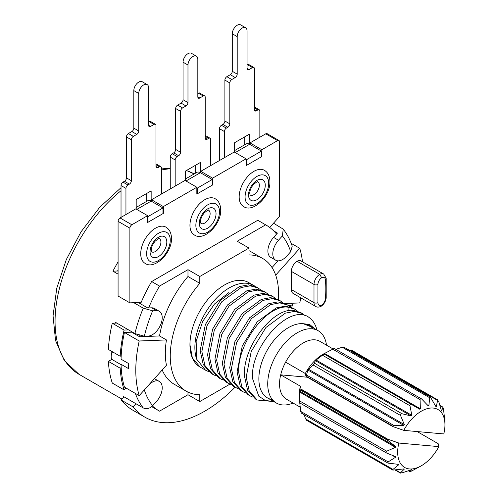 <?xml version="1.0" encoding="UTF-8"?>
<svg xmlns="http://www.w3.org/2000/svg" width="498" height="498" viewBox="0 0 498 498"><rect width="100%" height="100%" fill="white"/><g stroke="black" fill="none" stroke-linecap="round" stroke-linejoin="round"><path stroke-width="0.75" d="M139.801 335.54A107.213 61.901 120 0 0 139.546 336.729L159.559 335.951L166.45 339.935L139.21 340.993A118.35 68.332 120 0 0 139.21 395.63L166.45 365.233A76.58 44.216 120 0 1 166.45 339.935M159.559 335.951A76.58 44.216 120 0 1 187.976 276.502L187.976 269.667L159.534 286.089A107.213 61.901 120 0 0 148.628 307.932M162.199 369.977A76.58 44.216 120 0 0 174.3 384.307L186.115 391.129A76.58 44.216 120 0 0 199.791 394.715L199.791 401.544L230.014 384.095M152.425 405.982A107.213 61.901 120 0 0 158.987 410.838A107.213 61.901 120 0 0 159.534 411.149L187.976 394.727L187.976 392.1M278.046 260.852L272.033 267.563M278.307 299.659A76.58 44.216 120 0 0 262.695 258.487L250.88 251.664A76.58 44.216 120 0 0 249.019 250.693M276.552 234.072A107.213 61.901 120 0 0 266.193 225.14A107.213 61.901 120 0 0 265.646 224.828L237.204 241.25L249.019 248.072L199.791 276.49L199.791 283.325A76.58 44.216 120 0 0 186.115 391.129M139.546 336.729L131.671 332.185L124.438 332.465L139.21 340.993M187.976 276.502L199.791 283.325M187.976 269.667L199.791 276.49M159.534 286.089L151.66 281.544A107.213 61.901 120 0 0 140.561 303.83M265.646 224.828L257.771 220.278L151.66 281.544M262.695 258.487A76.58 44.216 120 0 0 249.019 254.901L249.019 248.072M284.931 303.519L299.752 302.94A118.35 68.332 120 0 0 300.798 297.848M323.681 274.037L301.041 260.958A8.354 4.824 120 0 0 297.063 261.263A8.354 4.824 120 0 0 291.355 271.379L291.355 289.568A8.354 4.824 120 0 0 293.085 293.39L315.726 306.463A8.354 4.824 120 0 1 313.995 302.641A2.783 1.606 180 0 0 317.936 302.641A5.571 3.218 120 0 0 321.677 305.025A5.571 3.218 120 0 0 325.393 298.794A2.783 1.438 4.8 0 0 326.196 297.891L326.196 278.289L323.681 274.037A8.354 4.824 120 0 0 319.704 274.336L321.677 277.747A5.571 3.218 120 0 0 317.936 284.451L317.936 302.641M302.491 261.805A118.35 68.332 120 0 0 299.752 248.303L275.693 275.145M124.438 332.465A118.35 68.332 120 0 0 121.058 359.195L128.932 363.739A118.35 68.332 120 0 0 128.932 368.831L121.058 364.287A118.35 68.332 120 0 0 124.438 387.102L139.21 395.63M131.765 331.736A107.213 61.901 120 0 0 131.671 332.185M187.976 394.727L199.791 401.544M200.134 367.063L192.365 357.956L189.943 344.703A48.736 28.137 -60 0 1 211.214 295.663A48.736 28.137 -60 0 1 248.77 282.603L253.694 285.447A48.736 28.137 120 0 0 211.177 304.303A48.736 28.137 120 0 0 196.66 359.176L196.15 341.367L202.63 321.54L214.47 304.023L228.899 292.531M273.856 401.593L257.192 400.006L249.274 391.173L246.174 377.167L251.222 351.482L265.932 327.472L285.242 313.18L294.386 311.406L302.23 313.472L305.162 315.682M302.23 313.472L300.531 312.489L293.702 310.466C273.184 307.334 242.37 347.094 244.474 376.183L247.562 390.164L255.493 399.029L257.192 400.006M252.797 397.124L249.809 395.748L241.872 386.871L238.791 372.902C236.681 343.813 267.501 304.054 288.018 307.179L294.847 309.208L297.505 311.169M294.847 309.208L293.148 308.225L285.429 306.164L276.315 307.876L257.18 321.857L242.271 345.905L237.092 371.925L240.173 385.888L248.11 394.765L249.809 395.748M238.032 388.596L235.037 387.22L227.138 378.412L224.025 364.38L229.211 338.341L243.976 314.462L263.106 300.387L272.257 298.613L280.081 300.68L282.74 302.641M280.081 300.68L278.382 299.696L270.482 297.63L261.313 299.441L242.078 313.703L227.412 337.607L222.326 363.397L225.426 377.416L233.338 386.236L235.037 387.22A119.744 69.135 120 0 1 144.843 417.137A119.744 69.135 120 0 1 133.047 406.885L121.238 400.062A119.744 69.135 120 0 0 133.028 410.321L144.843 417.137M245.421 392.86L242.426 391.484L234.49 382.607L231.408 368.638L236.587 342.624L251.496 318.577L270.632 304.595L279.745 302.877L287.464 304.944L290.122 306.899M287.464 304.944L285.765 303.961L277.94 301.894L268.789 303.668L249.66 317.743L234.894 341.622L229.709 367.661L232.821 381.698L240.721 390.5L242.426 391.484M272.699 296.416L270.993 295.439L263.143 293.372L253.992 295.152L234.676 309.457L219.985 333.448L214.937 359.133L218.043 373.145L225.955 381.972L227.654 382.956L219.743 374.135L216.642 360.116L221.722 334.326L236.394 310.422L255.63 296.154L264.799 294.349L272.692 296.416L275.357 298.377M223.266 380.074L220.272 378.692L212.353 369.865L209.253 355.852L214.302 330.168L228.993 306.177L248.309 291.872L257.454 290.085L265.31 292.152L267.968 294.113M265.31 292.152L263.61 291.174L255.866 289.108L246.771 290.826L227.493 304.969L212.64 329.085L207.554 354.869L210.635 368.844L218.572 377.714L220.272 378.692M215.877 375.809L212.889 374.428L204.952 365.563L201.871 351.588L206.956 325.804L221.809 301.688L241.088 287.545L250.183 285.827L257.927 287.894L260.585 289.848M257.927 287.894L256.227 286.91L248.502 284.844L239.382 286.568L220.253 300.549L205.35 324.578L200.171 350.604L203.252 364.58L211.189 373.45L212.889 374.428M254.957 286.257A48.736 28.137 120 0 0 253.694 285.447M316.915 329.987A48.736 28.137 -60 0 0 309.314 317.668C290.309 302.199 249.51 346.645 252.623 378.81L258.779 396.178L265.347 400.517L273.576 401.425M314.692 328.699L309.731 324.528L303.17 323.694L311.972 327.13M230.649 384.338L227.654 382.956M208.5 371.545L205.506 370.17L196.66 359.176M189.943 344.703A48.736 28.137 120 0 0 200.04 367.014L205.506 370.17M313.242 328.96A41.77 24.116 120 0 0 303.17 323.694A41.77 24.116 120 0 0 258.86 378.81A41.77 24.116 120 0 0 272.418 399.664M266.193 225.14L258.319 220.589A107.213 61.901 120 0 0 257.771 220.278M128.932 368.831A6.96 4.021 -60 0 1 128.409 366.584A6.96 4.021 -60 0 1 128.932 363.739M121.064 364.704L112.623 359.824A6.96 4.021 -60 0 1 111.178 356.636A6.96 4.021 -60 0 1 112.579 351.862M291.199 243.36L299.752 248.303M315.726 306.463C317.083 307.359 318.863 307.31 321.073 306.314L321.677 305.025M297.063 261.263L319.704 274.336A8.354 4.824 120 0 0 313.995 284.451L313.995 302.641L291.355 289.568M129.885 228.171L118.076 221.355A2.783 1.606 -60 0 1 120.043 217.943L135.792 208.849L147.607 215.671L131.858 224.766A2.783 1.606 120 0 0 129.885 228.171L129.885 302.865L140.249 302.46A108.601 62.704 120 0 0 139.851 303.419M147.607 215.671L147.607 222.488L163.363 213.393L162.971 213.169M151.548 201.341L151.548 199.754L185.019 180.425L196.835 187.248L163.363 206.577L163.363 213.393M196.835 187.248L196.835 194.071L212.59 184.976L212.198 184.746M200.775 172.924L200.775 171.331L234.247 152.002L246.062 158.825L212.59 178.153L212.59 184.976M246.062 158.825L246.062 165.647L261.817 156.553L261.425 156.322M269.698 227.443L279.54 216.462L279.54 141.774A2.783 1.606 120 0 0 278.961 140.498A2.783 1.606 120 0 0 277.573 140.635L261.817 149.73L261.817 156.553M135.91 403.697L133.047 406.885M111.994 359.295L108.383 361.38L120.199 368.203A119.744 69.135 120 0 0 124.102 389.897L125.87 387.93M120.199 368.203L121.188 367.63M128.559 329.888L124.102 330.062A119.744 69.135 120 0 0 120.199 356.263L121.188 355.697M118.076 221.355L118.076 296.042L129.885 302.865M116.744 323.065L112.287 323.239A119.744 69.135 120 0 0 108.383 349.44L120.199 356.263M108.383 361.38A119.744 69.135 120 0 0 112.287 383.074L124.102 389.897M124.095 396.875L121.238 400.062M277.573 140.635L265.758 133.813A2.783 1.606 -60 0 1 267.146 133.676L278.961 140.498M265.758 133.813L250.002 142.907L250.002 144.501M200.775 171.331L212.59 178.153M151.548 199.754L163.363 206.577M250.002 142.907L261.817 149.73M124.102 330.062L112.287 323.239M161.396 194.071L161.396 167.919A2.783 1.606 120 0 0 160.817 166.643A2.783 1.606 120 0 0 159.422 166.786L157.947 167.639A2.783 1.606 -60 0 1 156.553 167.776A2.783 1.606 -60 0 1 155.98 166.5L155.98 125.571A2.783 1.606 120 0 0 155.401 124.295A2.783 1.606 120 0 0 154.007 124.438L150.564 126.424A2.783 1.606 -60 0 1 149.17 126.56A2.783 1.606 -60 0 1 148.597 125.291L148.597 87.773A6.96 4.021 120 0 0 147.153 84.585A6.96 4.021 120 0 0 141.787 86.447A6.96 4.021 120 0 0 138.749 93.456L138.749 130.974A2.783 1.606 -60 0 1 136.782 134.385L133.333 136.371A2.783 1.606 120 0 0 131.366 139.782L131.366 180.712A2.783 1.606 -60 0 1 129.393 184.123L127.918 184.976A2.783 1.606 120 0 0 125.95 188.381L125.95 214.532M136.191 207.405L147.676 200.775A6.96 4.021 60 0 1 151.155 201.117L151.155 190.883L136.191 199.524L136.191 209.073M138.749 93.456L133.825 90.611A6.96 4.021 -60 0 1 136.863 83.608A6.96 4.021 -60 0 1 142.229 81.74L147.153 84.585M133.825 90.611L133.825 128.129L138.749 130.974M131.366 139.782L126.442 136.944A2.783 1.606 -60 0 1 128.409 133.532L131.858 131.54A2.783 1.606 120 0 0 133.825 128.129M126.442 136.944L126.442 177.867L131.366 180.712M125.95 188.381L121.026 185.542A2.783 1.606 -60 0 1 122.994 182.131L124.475 181.278A2.783 1.606 120 0 0 126.442 177.867M121.026 185.542L121.026 217.371M154.007 124.438L149.089 121.593A2.783 1.606 -60 0 1 150.477 121.456L155.401 124.295M149.089 121.593L148.597 121.879M146.231 201.603L146.231 193.728M136.782 209.415L151.155 201.117L162.971 207.94L162.971 213.623L148.006 222.264L148.006 216.58L162.971 207.94M147.607 216.35L148.006 216.58M147.607 222.033L148.006 222.264M165.927 227.138A20.885 12.058 120 0 0 149.836 232.734A20.885 12.058 120 0 0 140.716 253.756A20.885 12.058 120 0 0 145.043 263.317C154.212 270.159 172.047 253.277 171.48 238.405C171.349 233.014 169.501 229.261 165.927 227.138M210.623 165.647L210.623 139.502A2.783 1.606 120 0 0 210.044 138.226A2.783 1.606 120 0 0 208.65 138.363L207.174 139.216A2.783 1.606 -60 0 1 205.78 139.353A2.783 1.606 -60 0 1 205.207 138.077L205.207 97.154A2.783 1.606 120 0 0 204.628 95.877A2.783 1.606 120 0 0 203.234 96.014L199.791 98.006A2.783 1.606 -60 0 1 198.397 98.143A2.783 1.606 -60 0 1 197.824 96.867L197.824 59.349A6.96 4.021 120 0 0 196.38 56.162A6.96 4.021 120 0 0 191.014 58.029A6.96 4.021 120 0 0 187.976 65.033L187.976 102.551A2.783 1.606 -60 0 1 186.009 105.962L182.561 107.954A2.783 1.606 120 0 0 180.593 111.359L180.593 152.288A2.783 1.606 -60 0 1 178.62 155.7L177.145 156.553A2.783 1.606 120 0 0 175.178 159.964L175.178 186.109M185.418 178.981L196.903 172.352A6.96 4.021 60 0 1 200.383 172.694L200.383 162.466L185.418 171.107L185.418 180.656M187.976 65.033L183.052 62.194A6.96 4.021 -60 0 1 186.09 55.185A6.96 4.021 -60 0 1 191.456 53.323L196.38 56.162M183.052 62.194L183.052 99.712L187.976 102.551M180.593 111.359L175.669 108.52A2.783 1.606 -60 0 1 177.637 105.109L181.085 103.117A2.783 1.606 120 0 0 183.052 99.712M175.669 108.52L175.669 149.45L180.593 152.288M175.178 159.964L170.254 157.119A2.783 1.606 -60 0 1 172.221 153.708L173.702 152.855A2.783 1.606 120 0 0 175.669 149.45M170.254 157.119L170.254 188.954M203.234 96.014L198.316 93.17A2.783 1.606 -60 0 1 199.704 93.033L204.628 95.877M198.316 93.17L197.824 93.456M195.459 173.186L195.459 165.305M186.009 180.992L200.383 172.694L212.198 179.517L212.198 185.2L197.233 193.84L197.233 188.157L212.198 179.517M196.835 187.927L197.233 188.157M196.835 193.616L197.233 193.84M215.155 198.721A20.885 12.058 120 0 0 199.063 204.317A20.885 12.058 120 0 0 189.943 225.333A20.885 12.058 120 0 0 194.27 234.894C203.439 241.735 221.274 224.859 220.707 209.982C220.577 204.597 218.728 200.837 215.155 198.721M259.85 137.224L259.85 111.079A2.783 1.606 120 0 0 259.271 109.803A2.783 1.606 120 0 0 257.877 109.94L256.402 110.793A2.783 1.606 -60 0 1 255.007 110.93A2.783 1.606 -60 0 1 254.434 109.66L254.434 68.73A2.783 1.606 120 0 0 253.856 67.454A2.783 1.606 120 0 0 252.461 67.591L249.019 69.583A2.783 1.606 -60 0 1 247.624 69.72A2.783 1.606 -60 0 1 247.052 68.444L247.052 30.932A6.96 4.021 120 0 0 245.607 27.745A6.96 4.021 120 0 0 240.241 29.606A6.96 4.021 120 0 0 237.204 36.615L237.204 74.127A2.783 1.606 -60 0 1 235.237 77.539L231.788 79.531A2.783 1.606 120 0 0 229.821 82.942L229.821 123.865A2.783 1.606 -60 0 1 227.847 127.276L226.372 128.129A2.783 1.606 120 0 0 224.405 131.54L224.405 157.692M234.645 150.558L246.13 143.928A6.96 4.021 60 0 1 249.61 144.277L249.61 134.043L234.645 142.683L234.645 152.232M237.204 36.615L232.28 33.771A6.96 4.021 -60 0 1 235.317 26.768A6.96 4.021 -60 0 1 240.683 24.9L245.607 27.745M232.28 33.771L232.28 71.289L237.204 74.127M229.821 82.942L224.897 80.097A2.783 1.606 -60 0 1 226.864 76.686L230.313 74.7A2.783 1.606 120 0 0 232.28 71.289M224.897 80.097L224.897 121.026L229.821 123.865M224.405 131.54L219.481 128.702A2.783 1.606 -60 0 1 221.448 125.291L222.93 124.438A2.783 1.606 120 0 0 224.897 121.026M219.481 128.702L219.481 160.53M252.461 67.591L247.543 64.752A2.783 1.606 -60 0 1 248.932 64.615L253.856 67.454M247.543 64.752L247.052 65.033M244.686 144.762L244.686 136.888M235.237 152.575L249.61 144.277L261.425 151.093L261.425 156.783L246.46 165.417L246.46 159.734L261.425 151.093M246.062 159.509L246.46 159.734M246.062 165.193L246.46 165.417M264.382 170.297A20.885 12.058 120 0 0 248.29 175.894A20.885 12.058 120 0 0 239.171 196.909A20.885 12.058 120 0 0 243.497 206.471C252.667 213.318 270.501 196.436 269.935 181.565C269.804 176.174 267.955 172.42 264.382 170.297M144.327 336.218L148.211 336.069A13.925 8.036 -60 0 0 160.437 325.225A13.925 8.036 -60 0 0 159.335 311.306A13.925 8.036 -60 0 0 156.534 310.659L152.649 310.808A108.601 62.704 120 0 0 144.327 336.218L134.908 333.554L115.219 322.181A115.567 66.72 120 0 0 114.988 323.134M111.216 351.078A115.567 66.72 120 0 0 111.178 353.798A115.567 66.72 120 0 0 111.203 356.064M134.908 333.554A115.567 66.72 -60 0 1 143.231 308.144L133.825 302.709M118.076 261.855A115.567 66.72 120 0 0 112.94 271.167L118.076 274.13M273.52 223.185L283.238 229.155L282.378 235.909L278.488 240.248L273.57 237.403A13.925 8.036 120 0 0 270.769 257.366L275.687 260.205A13.925 8.036 -60 0 1 278.488 240.248M283.238 229.155C287.06 234.054 290.054 239.725 292.22 246.18L290.701 251.714A108.601 62.704 120 0 0 282.378 235.909M290.328 306.967A108.601 62.704 120 0 0 290.701 305.436L288.392 305.529M275.687 260.205A13.925 8.036 -60 0 0 286.811 256.047L290.701 251.714M159.335 381.449A13.925 8.036 -60 0 0 148.211 385.608L144.327 389.946A108.601 62.704 120 0 0 152.649 405.745L156.534 401.413A13.925 8.036 -60 0 0 159.335 381.449L154.448 378.629M290.701 305.436L292.426 304.714L291.517 303.257M152.649 405.745C149.612 408.628 146.474 409.35 143.231 407.924L123.535 396.557A115.567 66.72 120 0 0 123.934 397.055M111.247 357.52A115.567 66.72 120 0 0 111.347 359.674M143.231 308.144L152.649 310.808M138.32 302.535L147.725 307.963L151.61 307.814A13.925 8.036 120 0 1 154.411 308.461L159.335 311.306M273.695 230.898L277.454 233.07L273.57 237.403M143.947 390.339L144.327 389.946M118.076 270.065A108.601 62.704 120 0 0 117.578 270.987L118.076 271.273M112.94 271.167L117.578 270.987M326.501 345.164A41.77 24.116 120 0 0 318.147 330.697L309.283 325.58A41.77 24.116 120 0 0 262.82 359.469A41.77 24.116 120 0 0 267.513 397.933L276.378 403.044A41.77 24.116 120 0 0 293.085 403.044M318.147 330.697A41.77 24.116 120 0 0 271.684 364.586A41.77 24.116 120 0 0 276.378 403.044M332.988 348.911L319.878 341.342A33.416 19.291 -60 0 0 285.615 362.152A33.416 19.291 120 0 0 282.702 368.452A33.416 19.291 120 0 0 280.691 374.838A33.416 19.291 120 0 0 286.462 399.222L300.194 407.152M307.31 377.216L280.691 374.838L300.381 386.205A33.416 19.291 120 0 0 299.23 395.294L299.236 402.602L299.553 391.994L299.672 391.129L301.01 389.436L387.649 439.454L388.172 440.662L395.555 446.488L395.431 447.347L299.553 391.994M285.615 362.152L305.305 373.519A33.416 19.291 -60 0 1 322.86 354.364L323.999 353.711M403.76 430.359A33.416 19.291 120 0 1 429.786 408.13A33.416 19.291 120 0 1 444.944 424.85A33.416 19.291 120 0 1 443.793 433.939L403.76 430.359L392.648 426.487L306.009 376.463L305.305 373.519M438.869 446.625L398.836 443.046A33.416 19.291 120 0 0 421.314 465.779A33.416 19.291 120 0 0 438.869 446.625L438.165 443.681L417.175 431.561M441.558 411.031L443.027 407.171L439.915 405.372M439.983 405.621L442.903 407.302L443.457 408.746L444.621 418.949L444.938 417.561L444.944 424.85M435.7 406.219L436.31 406.573L435.775 406.362L436.31 406.573L437.599 400.411L438.645 401.251L441.427 410.663M350.144 349.92L437.599 400.411L437.985 400.062L351.339 350.038L348.942 350.063M427.234 404.799L428.878 405.745L428.224 405.851L428.878 405.745L429.674 397.734L430.421 397.099L435.775 406.362M392.648 426.487A41.77 24.116 120 0 1 392.785 426.207L394.036 425.56L403.747 425.373L404.283 424.545L400.554 415.475C400.205 414.187 400.672 413.608 401.967 413.726L411.18 415.967L411.834 415.313L409.96 405.745C409.854 404.444 410.389 404.027 411.566 404.5L419.677 409.182L420.374 408.783L420.069 399.589C420.188 398.381 420.717 398.182 421.669 398.991L428.224 405.851M411.18 415.967L315.296 360.608L324.105 354.003L411.566 404.5L323.8 353.829L334.239 348.426L421.669 398.991M392.785 426.207L306.146 376.189A41.77 24.116 120 0 0 306.009 376.463M306.146 376.189L307.864 370.014L313.099 364.984L400.554 415.475M315.296 360.608L314.506 363.235L313.099 364.984M323.8 353.829L324.491 353.424L420.374 408.783M343.626 347.367L342.219 347.237L335.857 349.366M301.01 389.436A41.77 24.116 120 0 1 301.085 389.15L387.724 439.174A41.77 24.116 120 0 0 387.649 439.454M304.259 414.772L305.529 418.893L306.569 419.733M299.759 402.901L300.717 411.398L301.271 412.842M301.085 389.15L300.381 386.205M398.836 443.046L387.724 439.174M395.555 456.61L386.697 453.074C385.608 452.421 385.608 451.792 386.697 451.194L395.431 447.347M386.697 453.074L299.236 402.602M395.431 456.548L395.555 457.27L391.851 455.135M398.282 464.341L398.63 464.839L398.282 464.341L387.967 463.096L388.172 461.889L395.555 457.27M403.747 468.929L392.835 470.106L392.984 469.39L398.63 464.839L397.672 464.285M411.834 469.602L401.954 472.907L400.548 472.776L404.283 469.135L403.89 468.911M395.225 470.081L400.46 473.1L400.548 472.776L395.767 470.019M420.374 466.315L411.553 471.052L409.954 471.65L411.74 469.595M408.298 470.784L409.916 471.724L408.397 470.753M288.193 310.845L288.018 307.179M325.393 298.794A115.567 66.72 120 0 0 325.393 279.683A5.571 3.218 120 0 0 321.677 277.747M291.355 271.379L313.995 284.451A2.783 1.606 180 0 0 317.936 284.451M325.393 279.683A2.783 1.762 -5.3 0 0 326.196 278.289M131.858 224.766L120.043 217.943M131.858 131.54L136.782 134.385M133.333 136.371L128.409 133.532M124.475 181.278L129.393 184.123M127.918 184.976L122.994 182.131M159.422 166.786L155.98 164.794M155.98 166.5L157.947 167.639M148.597 125.291L150.564 126.424M160.904 242.103A7.657 4.42 -60 0 1 157.573 249.791A7.657 4.42 -60 0 1 151.678 251.87L151.292 250.058C151.342 247.245 152.618 244.306 155.108 241.244C158.239 238.741 159.653 237.863 159.348 238.61L159.316 238.598A7.657 4.42 -60 0 1 160.904 242.103M166.805 242.103A11.834 6.835 -60 0 1 158.439 256.595A11.834 6.835 -60 0 1 150.072 251.764A11.834 6.835 -60 0 1 158.439 237.266A11.834 6.835 -60 0 1 166.805 242.103M170.254 240.111A16.708 9.649 120 0 0 158.439 233.288A16.708 9.649 120 0 0 146.624 253.756A16.708 9.649 120 0 0 158.439 260.572A16.708 9.649 120 0 0 170.254 240.111M181.085 103.117L186.009 105.962M182.561 107.954L177.637 105.109M173.702 152.855L178.62 155.7M177.145 156.553L172.221 153.708M208.65 138.363L205.207 136.371M205.207 138.077L207.174 139.216M197.824 96.867L199.791 98.006M210.131 213.679A7.657 4.42 -60 0 1 206.801 221.373A7.657 4.42 -60 0 1 200.906 223.453L200.52 221.635C200.57 218.827 201.846 215.889 204.336 212.82C207.467 210.324 208.88 209.446 208.575 210.187A7.657 4.42 -60 0 1 210.131 213.679M216.039 213.679A11.834 6.835 -60 0 1 207.666 228.177A11.834 6.835 -60 0 1 199.3 223.341A11.834 6.835 -60 0 1 207.666 208.849A11.834 6.835 -60 0 1 216.039 213.679M219.481 211.687A16.708 9.649 120 0 0 207.666 204.871A16.708 9.649 120 0 0 195.851 225.333A16.708 9.649 120 0 0 207.666 232.155A16.708 9.649 120 0 0 219.481 211.687M230.313 74.7L235.237 77.539M231.788 79.531L226.864 76.686M222.93 124.438L227.847 127.276M226.372 128.129L221.448 125.291M257.877 109.94L254.434 107.954M254.434 109.66L256.402 110.793M247.052 68.444L249.019 69.583M257.79 181.764A7.657 4.42 -60 0 1 259.358 185.256A7.657 4.42 -60 0 1 256.028 192.95A7.657 4.42 -60 0 1 250.133 195.029L249.747 193.218C249.797 190.404 251.073 187.466 253.563 184.403C256.694 181.901 258.107 181.023 257.802 181.77L257.771 181.751M265.266 185.256A11.834 6.835 -60 0 1 256.893 199.754A11.834 6.835 -60 0 1 248.527 194.923A11.834 6.835 -60 0 1 256.893 180.425A11.834 6.835 -60 0 1 265.266 185.256M268.708 183.27A16.708 9.649 120 0 0 256.893 176.448A16.708 9.649 120 0 0 245.078 196.909A16.708 9.649 120 0 0 256.893 203.732A16.708 9.649 120 0 0 268.708 183.27M121.026 187.671L99.675 207.349L80.993 231.906L66.327 259.533L56.778 288.186L53.056 315.813L55.539 340.501L64.31 360.571L78.995 374.303A115.567 66.72 -60 0 1 55.06 321.397A115.567 66.72 -60 0 1 121.026 190.722M161.396 170.03A115.567 66.72 -60 0 1 170.254 168.81M186.327 170.577A115.567 66.72 -60 0 1 194.183 173.92L186.457 170.503M143.231 407.924A115.567 66.72 -60 0 1 135.356 393.408M156.534 310.659L151.61 307.814M444.415 417.274L444.932 417.573M342.219 347.237L429.674 397.734M332.608 349.098L420.069 399.589M322.505 355.255L409.96 405.745M411.834 415.313L315.95 359.954M401.967 413.726L314.506 363.235M404.283 424.545L308.399 369.186M403.747 425.373L307.864 370.014M394.036 425.56L306.581 375.062M392.984 469.39L305.529 418.893M388.172 461.889L300.717 411.398M386.697 451.194L299.242 400.703M395.555 446.488L299.672 391.129M300.717 390.171L388.172 440.662M151.716 406.642L158.987 410.838M321.123 306.282C324.03 304.266 325.723 301.464 326.196 297.891M160.817 166.643L155.98 163.854M210.044 138.226L205.207 135.431M259.271 109.803L254.434 107.008M161.396 168.94L170.254 168.119M291.728 307.503L292.426 304.714M78.995 374.303L122.047 399.159M430.421 397.099L343.713 347.044M421.314 465.779L420.175 466.433M392.835 470.106L306.189 420.082M387.967 463.096L301.147 412.973"/></g></svg>
